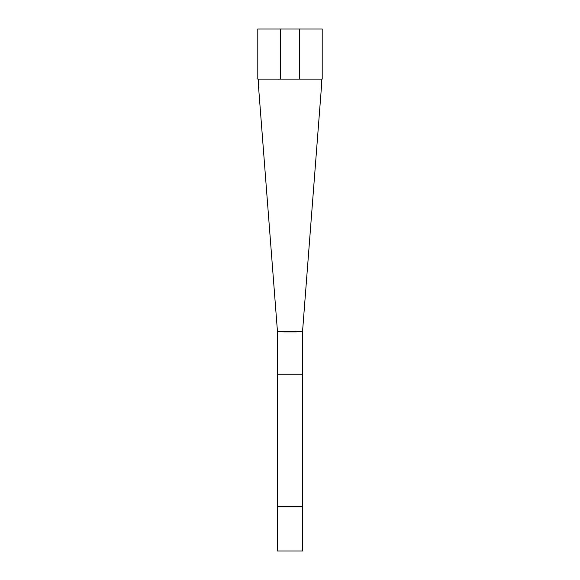 <?xml version="1.0" encoding="UTF-8"?>
<svg xmlns="http://www.w3.org/2000/svg" width="580" height="580" viewBox="0 0 580 580"><rect width="100%" height="100%" fill="white"/><g stroke="black" fill="none" stroke-linecap="round" stroke-linejoin="round"><path stroke-width="0.87" d="M277.472 374.752L277.472 331.651L302.528 331.651L302.528 374.752L277.472 374.752L277.472 551L302.528 551L302.528 506.34L277.472 506.34M302.528 374.752L302.528 506.34M277.472 331.651L258.506 86.26L258.506 79.105M302.528 331.651L321.494 86.26L321.494 79.105M283.678 331.869L296.409 331.869M322.204 79.105L257.796 79.105L257.796 29L322.204 29L322.204 79.105M280.336 79.105L280.336 29M299.664 79.105L299.664 29"/></g></svg>
